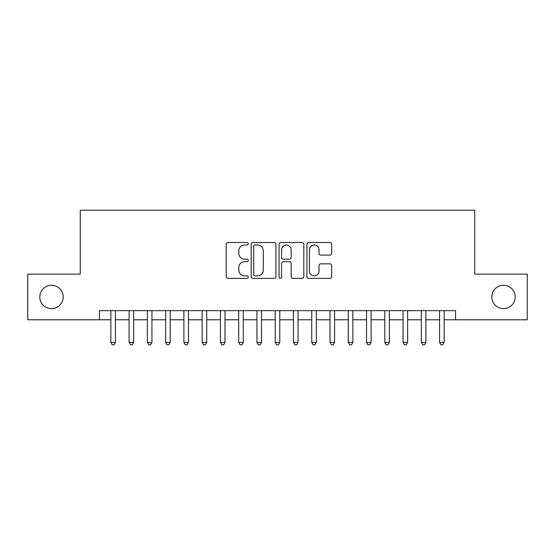 <?xml version="1.0" encoding="UTF-8"?>
<svg xmlns="http://www.w3.org/2000/svg" width="555" height="555" viewBox="0 0 555 555"><rect width="100%" height="100%" fill="white"/><g stroke="black" fill="none" stroke-linecap="round" stroke-linejoin="round"><path stroke-width="0.83" d="M248.279 243.749A1.256 1.256 0 0 0 247.024 242.5L227.98 242.5A1.79 1.79 0 0 0 226.183 244.29L226.183 276.556A1.79 1.79 0 0 0 227.98 278.353L247.024 278.353A1.256 1.256 0 0 0 248.279 277.098A1.256 1.256 0 0 0 247.024 275.842L244.561 275.842A5.737 5.737 0 0 1 238.823 270.105L238.823 267.413A5.737 5.737 0 0 1 244.561 261.676L247.024 261.676A1.256 1.256 0 0 0 248.279 260.427A1.256 1.256 0 0 0 247.024 259.171L244.561 259.171A5.737 5.737 0 0 1 238.823 253.434L238.823 250.742A5.737 5.737 0 0 1 244.561 245.005L247.024 245.005A1.256 1.256 0 0 0 248.279 243.749M491.82 296.953A11.69 11.69 0 0 0 503.51 308.635A11.69 11.69 0 0 0 515.2 296.953A11.69 11.69 0 0 0 503.51 285.263A11.69 11.69 0 0 0 491.82 296.953M39.8 296.953A11.69 11.69 0 0 0 51.49 308.635A11.69 11.69 0 0 0 63.18 296.953A11.69 11.69 0 0 0 51.49 285.263A11.69 11.69 0 0 0 39.8 296.953M329.892 255.133A1.79 1.79 0 0 0 331.682 253.344L331.682 244.29A1.79 1.79 0 0 0 329.892 242.5L308.74 242.5A1.79 1.79 0 0 0 306.943 244.29L306.943 276.556A1.79 1.79 0 0 0 308.74 278.353L329.892 278.353A1.79 1.79 0 0 0 331.682 276.556L331.682 265.623A1.79 1.79 0 0 0 329.892 263.833L320.839 263.833A1.79 1.79 0 0 0 319.042 265.623L319.042 271.048A4.794 4.794 0 0 1 314.248 275.842A4.794 4.794 0 0 1 309.454 271.048L309.454 249.805A4.794 4.794 0 0 1 314.248 245.005A4.794 4.794 0 0 1 319.042 249.805L319.042 253.344A1.79 1.79 0 0 0 320.839 255.133L329.892 255.133M99.435 319.777L27.75 319.777L27.75 274.121L80.26 274.121L80.26 210.199L474.74 210.199L474.74 274.121L527.25 274.121L527.25 319.777L455.565 319.777L455.565 310.647L99.435 310.647L99.435 319.777L110.847 319.777M275.932 244.29A1.79 1.79 0 0 0 274.135 242.5L252.983 242.5A1.79 1.79 0 0 0 251.193 244.29L251.193 276.556A1.79 1.79 0 0 0 252.983 278.353L274.135 278.353A1.79 1.79 0 0 0 275.932 276.556L275.932 244.29M280.865 242.5L302.017 242.5A1.79 1.79 0 0 1 303.807 244.29L303.807 276.556A1.79 1.79 0 0 1 302.017 278.353L292.964 278.353A1.79 1.79 0 0 1 291.167 276.556L291.167 263.472A1.79 1.79 0 0 0 289.377 261.676L283.369 261.676A1.79 1.79 0 0 0 281.579 263.472L281.579 277.098A1.256 1.256 0 0 1 280.324 278.353A1.256 1.256 0 0 1 279.068 277.098L279.068 244.29A1.79 1.79 0 0 1 280.865 242.5M115.412 319.777L129.114 319.777M133.679 319.777L147.373 319.777M151.938 319.777L165.64 319.777M170.205 319.777L183.899 319.777M188.464 319.777L202.166 319.777M206.731 319.777L220.425 319.777M224.99 319.777L238.692 319.777M243.256 319.777L256.951 319.777M261.523 319.777L275.218 319.777M279.782 319.777L293.477 319.777M298.049 319.777L311.743 319.777M316.308 319.777L330.01 319.777M334.575 319.777L348.269 319.777M352.834 319.777L366.536 319.777M371.101 319.777L384.795 319.777M389.36 319.777L403.062 319.777M407.627 319.777L421.321 319.777M425.886 319.777L439.588 319.777M444.153 319.777L455.565 319.777M254.96 245.005A1.256 1.256 0 0 0 253.704 246.26L253.704 274.586A1.256 1.256 0 0 0 254.96 275.842L257.555 275.842A5.737 5.737 0 0 0 263.292 270.105L263.292 250.742A5.737 5.737 0 0 0 257.555 245.005L254.96 245.005M291.167 249.889A4.794 4.794 0 0 0 286.373 245.095A4.794 4.794 0 0 0 281.579 249.889L281.579 257.374A1.79 1.79 0 0 0 283.369 259.171L289.377 259.171A1.79 1.79 0 0 0 291.167 257.374L291.167 249.889M115.412 310.647L115.412 342.428L110.847 342.428L110.847 310.647M115.412 342.428L114.046 344.801L112.221 344.801L110.847 342.428M133.679 310.647L133.679 342.428L129.114 342.428L129.114 310.647M133.679 342.428L132.305 344.801L130.481 344.801L129.114 342.428M151.938 310.647L151.938 342.428L147.373 342.428L147.373 310.647M151.938 342.428L150.571 344.801L148.747 344.801L147.373 342.428M170.205 310.647L170.205 342.428L165.64 342.428L165.64 310.647M170.205 342.428L168.831 344.801L167.006 344.801L165.64 342.428M188.464 310.647L188.464 342.428L183.899 342.428L183.899 310.647M188.464 342.428L187.097 344.801L185.273 344.801L183.899 342.428M206.731 310.647L206.731 342.428L202.166 342.428L202.166 310.647M206.731 342.428L205.357 344.801L203.532 344.801L202.166 342.428M224.99 310.647L224.99 342.428L220.425 342.428L220.425 310.647M224.99 342.428L223.623 344.801L221.799 344.801L220.425 342.428M243.256 310.647L243.256 342.428L238.692 342.428L238.692 310.647M243.256 342.428L241.89 344.801L240.058 344.801L238.692 342.428M261.523 310.647L261.523 342.428L256.951 342.428L256.951 310.647M261.523 342.428L260.149 344.801L258.325 344.801L256.951 342.428M279.782 310.647L279.782 342.428L275.218 342.428L275.218 310.647M279.782 342.428L278.416 344.801L276.584 344.801L275.218 342.428M298.049 310.647L298.049 342.428L293.477 342.428L293.477 310.647M298.049 342.428L296.675 344.801L294.851 344.801L293.477 342.428M316.308 310.647L316.308 342.428L311.743 342.428L311.743 310.647M316.308 342.428L314.942 344.801L313.11 344.801L311.743 342.428M334.575 310.647L334.575 342.428L330.01 342.428L330.01 310.647M334.575 342.428L333.201 344.801L331.377 344.801L330.01 342.428M352.834 310.647L352.834 342.428L348.269 342.428L348.269 310.647M352.834 342.428L351.468 344.801L349.643 344.801L348.269 342.428M371.101 310.647L371.101 342.428L366.536 342.428L366.536 310.647M371.101 342.428L369.727 344.801L367.903 344.801L366.536 342.428M389.36 310.647L389.36 342.428L384.795 342.428L384.795 310.647M389.36 342.428L387.994 344.801L386.169 344.801L384.795 342.428M407.627 310.647L407.627 342.428L403.062 342.428L403.062 310.647M407.627 342.428L406.253 344.801L404.428 344.801L403.062 342.428M425.886 310.647L425.886 342.428L421.321 342.428L421.321 310.647M425.886 342.428L424.519 344.801L422.695 344.801L421.321 342.428M444.153 310.647L444.153 342.428L439.588 342.428L439.588 310.647M444.153 342.428L442.779 344.801L440.954 344.801L439.588 342.428"/></g></svg>
